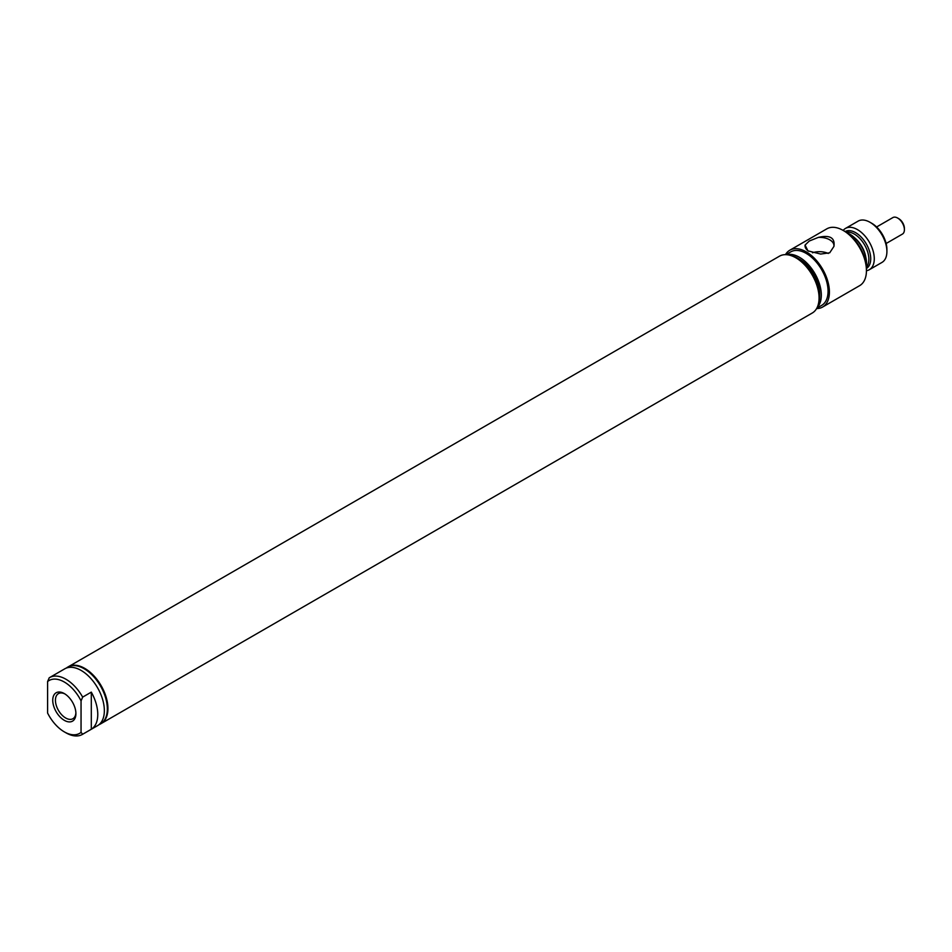 <?xml version="1.0" encoding="UTF-8"?>
<svg xmlns="http://www.w3.org/2000/svg" width="952" height="952" viewBox="0 0 952 952"><rect width="100%" height="100%" fill="white"/><g stroke="black" fill="none" stroke-linecap="round" stroke-linejoin="round"><path stroke-width="1.43" d="M886.133 243.498L902.425 234.085A9.532 5.51 -120 0 0 904.4 229.73A9.532 5.51 -120 0 0 897.653 218.044L897.653 218.044A9.532 5.51 -120 0 0 892.893 217.568L876.602 226.981M904.4 229.73L904.4 228.397A7.913 4.57 -120 0 0 898.807 218.71L897.653 218.044L898.807 218.71M68.258 666.805A32.808 18.945 60 0 1 68.342 666.757L779.474 256.183A32.808 18.945 60 0 1 795.872 257.813L797.229 258.587A30.892 17.838 60 0 1 819.065 296.429L819.065 297.988A32.808 18.945 60 0 1 812.282 313.006L101.15 723.568A32.808 18.945 60 0 1 101.055 723.627M797.836 258.242L799.466 259.182A28.584 16.505 60 0 1 819.684 294.192L819.684 296.072A30.892 17.838 -120 0 0 797.836 258.242A30.892 17.838 -120 0 0 790.719 255.505M817.149 307.544A30.892 17.838 -120 0 0 821.314 295.132A30.892 17.838 -120 0 0 809.39 265.786A30.892 17.838 -120 0 0 786.638 254.696M816.84 308.174L821.659 305.39A30.892 17.838 -120 0 0 828.062 291.241A30.892 17.838 -120 0 0 814.567 260.146A30.892 17.838 -120 0 0 790.755 251.875L785.936 254.66M785.471 254.648A32.808 18.945 60 0 1 789.803 250.221A32.808 18.945 60 0 1 815.091 259.003A32.808 18.945 60 0 1 829.406 292.026A32.808 18.945 60 0 1 822.611 307.044A32.808 18.945 60 0 1 816.614 308.579M843.246 230.467L844.864 231.395A30.512 17.624 -120 0 1 866.439 268.773L866.439 270.642A32.808 18.945 -120 0 0 843.246 230.467A32.808 18.945 -120 0 0 826.836 228.837L789.803 250.221M809.307 241.011L805.071 245.057L807.927 250.852L820.66 254.053L829.716 252.792L833.94 246.389C835.13 237.75 829.942 234.751 818.351 237.393L809.307 241.011M808.641 251.245A14.47 8.354 180 0 1 805.035 245.913A14.47 8.354 180 0 1 805.071 245.057M812.484 252.78A13.935 8.044 180 0 1 828.252 253.47M818.351 237.393A14.47 8.354 180 0 1 833.976 245.913A14.47 8.354 180 0 1 833.94 246.389M866.439 270.713A23.836 13.768 -120 0 0 869.343 269.702L881.968 262.419A23.836 13.768 -120 0 0 886.907 251.506L886.907 249.448A21.325 12.305 -120 0 0 871.83 223.327L870.045 222.304A23.836 13.768 -120 0 0 858.133 221.126L845.507 228.409A23.836 13.768 -120 0 0 843.174 230.432M886.907 251.506A23.836 13.768 -120 0 0 870.045 222.304M869.343 269.702A23.836 13.768 -120 0 0 874.281 258.789A23.836 13.768 -120 0 0 863.88 234.799A23.836 13.768 -120 0 0 845.507 228.409M866.308 266.024A23.74 13.709 -120 0 0 866.51 263.204A23.74 13.709 -120 0 0 847.185 232.883M822.611 307.044L859.644 285.659A32.808 18.945 -120 0 0 866.439 270.642M818.494 303.605A30.892 17.838 -120 0 0 819.684 296.072M65.022 693.996A14.47 8.354 -120 0 0 58.596 693.544A14.47 8.354 -120 0 0 56.168 705.087A14.47 8.354 -120 0 0 65.676 717.998A14.47 8.354 -120 0 0 73.066 718.617A14.47 8.354 -120 0 0 75.886 712.822M64.319 720.331A16.386 9.46 -120 0 0 75.91 713.643A16.386 9.46 -120 0 0 64.319 693.58L64.319 693.58A16.386 9.46 -120 0 0 52.741 700.267A16.386 9.46 -120 0 0 64.319 720.331M81.051 700.862L81.051 732.35L82.669 734.23L91.297 729.256A32.808 18.945 -120 0 0 91.297 692.128L82.669 697.114A32.808 18.945 -120 0 0 65.938 679.228A32.808 18.945 -120 0 0 49.54 677.61A32.808 18.945 -120 0 0 49.218 677.8L47.6 681.549A30.512 17.624 -120 0 1 81.051 700.862L82.669 697.114M81.051 732.35A30.512 17.624 -120 0 1 64.319 731.874A30.512 17.624 -120 0 1 47.6 713.048L47.6 681.549M64.319 731.874L65.938 732.802A32.808 18.945 -120 0 0 82.348 734.432A32.808 18.945 -120 0 0 82.669 734.23M82.348 734.432L97.556 725.65A32.808 18.945 -120 0 0 102.59 699.363A32.808 18.945 -120 0 0 81.158 670.446A32.808 18.945 -120 0 0 64.748 668.828L49.54 677.61M98.984 724.662A32.808 18.945 -120 0 0 100.543 723.925A32.808 18.945 -120 0 0 105.565 697.637A32.808 18.945 -120 0 0 84.133 668.732A32.808 18.945 -120 0 0 67.735 667.102A32.808 18.945 -120 0 0 66.307 668.078M100.757 723.794A32.808 18.945 -120 0 0 100.971 723.675A32.808 18.945 -120 0 0 105.993 697.388A32.808 18.945 -120 0 0 84.561 668.482A32.808 18.945 -120 0 0 68.163 666.852A32.808 18.945 -120 0 0 67.949 666.983M91.297 729.256L91.297 692.128M68.342 666.757A32.808 18.945 60 0 1 84.74 668.375A32.808 18.945 60 0 1 106.172 697.281A32.808 18.945 60 0 1 101.15 723.568M797.229 258.587L795.872 257.813A32.808 18.945 60 0 1 819.065 297.988M866.439 268.464A21.313 12.305 -120 0 0 870.723 258.789A21.313 12.305 -120 0 0 850.993 230.848A21.313 12.305 -120 0 0 845.126 231.55M866.391 267.155A20.539 11.864 -120 0 0 868.855 259.23A20.539 11.864 -120 0 0 849.838 232.3A20.539 11.864 -120 0 0 846.245 232.24M865.796 257.195A20.539 11.864 -120 0 0 854.563 237.75"/></g></svg>
